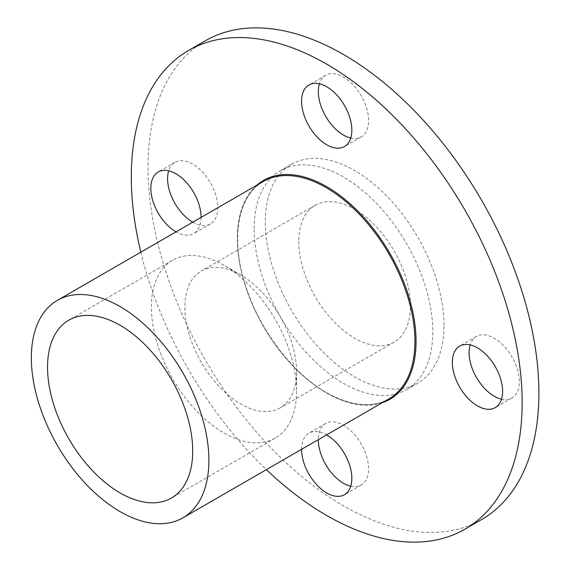 <?xml version="1.0" encoding="UTF-8"?>
<svg xmlns="http://www.w3.org/2000/svg" width="570" height="570" viewBox="0 0 570 570"><rect width="100%" height="100%" fill="white"/><g stroke="black" fill="none" stroke-linecap="round" stroke-linejoin="round"><path stroke-width="0.43" stroke-dasharray="2.85 2.14" d="M443.973 325.299A126.348 72.946 -120 0 0 388.826 198.146A126.348 72.946 -120 0 0 291.462 164.295A126.348 72.946 -120 0 0 265.292 222.136A126.348 72.946 -120 0 0 320.447 349.289A126.348 72.946 -120 0 0 417.81 383.133A126.348 72.946 -120 0 0 443.973 325.299M254.127 228.584A126.348 72.946 60 0 1 280.298 170.743A126.348 72.946 60 0 1 377.654 204.594A126.348 72.946 60 0 1 432.808 331.747A126.348 72.946 60 0 1 406.638 389.581A126.348 72.946 60 0 1 309.282 355.73A126.348 72.946 60 0 1 254.127 228.584M296.564 371.718A78.966 45.593 -120 0 0 240.725 275.004A78.966 45.593 -120 0 0 201.246 271.092A78.966 45.593 -120 0 0 184.894 307.244A78.966 45.593 -120 0 0 219.357 386.709A78.966 45.593 -120 0 0 280.212 407.871A78.966 45.593 -120 0 0 296.564 371.718L296.564 391.063A102.657 59.266 -120 0 0 223.974 265.335A102.657 59.266 -120 0 0 172.646 260.248A102.657 59.266 -120 0 0 151.385 307.244A102.657 59.266 -120 0 0 196.201 410.55A102.657 59.266 -120 0 0 275.303 438.052A102.657 59.266 -120 0 0 296.564 391.063M298.801 241.481A78.966 45.593 -120 0 0 333.265 320.946A78.966 45.593 -120 0 0 394.119 342.1A78.966 45.593 -120 0 0 410.471 305.955A78.966 45.593 -120 0 0 376.001 226.489A78.966 45.593 -120 0 0 315.153 205.328A78.966 45.593 -120 0 0 298.801 241.481M481.657 519.519A276.379 159.572 60 0 1 343.468 505.825A276.379 159.572 60 0 1 162.913 262.278A276.379 159.572 60 0 1 205.278 40.812M501.522 399.178A35.532 20.513 -120 0 0 511.995 397.981A35.532 20.513 -120 0 0 517.439 369.503A35.532 20.513 -120 0 0 494.226 338.188A35.532 20.513 -120 0 0 476.463 336.428A35.532 20.513 -120 0 0 470.186 344.9M350.764 138.054A35.532 20.513 -120 0 0 361.238 136.857A35.532 20.513 -120 0 0 368.598 120.591A35.532 20.513 -120 0 0 353.087 84.83A35.532 20.513 -120 0 0 325.698 75.304A35.532 20.513 -120 0 0 319.421 83.776M192.781 222.179A35.532 20.513 -120 0 0 210.472 223.896A35.532 20.513 -120 0 0 215.923 195.424A35.532 20.513 -120 0 0 192.71 164.11A35.532 20.513 -120 0 0 174.94 162.35A35.532 20.513 -120 0 0 168.663 170.822M350.764 486.224A35.532 20.513 -120 0 0 361.238 485.02A35.532 20.513 -120 0 0 368.598 468.754A35.532 20.513 -120 0 0 353.087 432.993A35.532 20.513 -120 0 0 325.698 423.474A35.532 20.513 -120 0 0 318.338 439.648M140.833 252.175A276.379 159.572 -120 0 0 266.382 469.644M201.082 217.391A35.532 20.513 60 0 1 193.722 233.572A35.532 20.513 60 0 1 176.03 231.855M301.587 449.324A35.532 20.513 60 0 1 308.947 433.143A35.532 20.513 60 0 1 326.639 434.86M263.383 181.424A125.557 72.49 -120 0 0 237.377 238.901A125.557 72.49 -120 0 0 326.161 392.673A125.557 72.49 -120 0 0 388.932 398.893C371.847 408.341 351.056 406.253 326.553 392.637C293.272 373.856 260.746 331.605 246.518 288.506C229.767 240.44 237.483 195.325 263.383 181.424M256.885 185.172A126.348 72.946 -120 0 0 246.219 288.107A126.348 72.946 -120 0 0 326.717 392.994A126.348 72.946 -120 0 0 382.442 402.641M291.462 164.295L280.298 170.743M394.119 342.1L280.212 407.871M275.303 438.052L171.449 498.016M511.995 397.981L495.245 407.65M325.698 75.304L308.947 84.98M174.94 162.35L158.189 172.019M361.238 485.02L344.487 494.696M325.698 423.474L308.947 433.143M210.472 223.896L193.722 233.572M361.238 136.857L344.487 146.526M476.463 336.428L459.712 346.104M172.646 260.248L68.792 320.212M240.725 275.004L223.974 265.335M315.153 205.328L201.246 271.092M417.81 383.133L406.638 389.581"/><path stroke-width="0.85" d="M47.531 367.208A102.657 59.266 -120 0 0 92.34 470.514A102.657 59.266 -120 0 0 171.449 498.016A102.657 59.266 -120 0 0 192.71 451.02A102.657 59.266 -120 0 0 147.901 347.714A102.657 59.266 -120 0 0 68.792 320.212A102.657 59.266 -120 0 0 47.531 367.208M208.898 460.368A125.557 72.49 -120 0 0 154.092 334.02A125.557 72.49 -120 0 0 57.342 300.376A125.557 72.49 -120 0 0 31.336 357.853A125.557 72.49 -120 0 0 86.141 484.208A125.557 72.49 -120 0 0 182.899 517.845A125.557 72.49 -120 0 0 208.898 460.368M188.528 50.481L205.278 40.812A276.379 159.572 60 0 1 343.468 54.499A276.379 159.572 60 0 1 524.022 298.046A276.379 159.572 60 0 1 481.657 519.519L464.906 529.188A276.379 159.572 -120 0 0 507.272 307.722A276.379 159.572 -120 0 0 326.717 64.175A276.379 159.572 -120 0 0 188.528 50.481A276.379 159.572 -120 0 0 140.833 252.175M266.382 469.644A276.379 159.572 -120 0 0 326.717 515.501A276.379 159.572 -120 0 0 464.906 529.188M470.186 344.9A35.532 20.513 -120 0 0 494.226 396.221A35.532 20.513 -120 0 0 501.522 399.178M477.475 347.864A35.532 20.513 60 0 1 500.688 379.178A35.532 20.513 60 0 1 495.245 407.65A35.532 20.513 60 0 1 477.475 405.89A35.532 20.513 60 0 1 454.261 374.576A35.532 20.513 60 0 1 459.712 346.104A35.532 20.513 60 0 1 477.475 347.864M319.421 83.776A35.532 20.513 -120 0 0 318.338 91.578A35.532 20.513 -120 0 0 350.764 138.054M301.587 101.246A35.532 20.513 60 0 1 308.947 84.98A35.532 20.513 60 0 1 336.329 94.499A35.532 20.513 60 0 1 351.84 130.259A35.532 20.513 60 0 1 344.487 146.526A35.532 20.513 60 0 1 317.098 137.007A35.532 20.513 60 0 1 301.587 101.246M168.663 170.822A35.532 20.513 -120 0 0 192.71 222.136A35.532 20.513 -120 0 0 192.781 222.179M176.03 231.855A35.532 20.513 60 0 1 175.959 231.812A35.532 20.513 60 0 1 152.746 200.498A35.532 20.513 60 0 1 158.189 172.019A35.532 20.513 60 0 1 175.959 173.779A35.532 20.513 60 0 1 201.082 217.391M318.338 439.648A35.532 20.513 -120 0 0 318.338 439.741A35.532 20.513 -120 0 0 350.764 486.224M326.639 434.86A35.532 20.513 60 0 1 351.84 478.422A35.532 20.513 60 0 1 344.487 494.696A35.532 20.513 60 0 1 317.098 485.17A35.532 20.513 60 0 1 301.587 449.409A35.532 20.513 60 0 1 301.587 449.324M182.899 517.845L388.932 398.893A125.557 72.49 -120 0 0 414.939 341.416A125.557 72.49 -120 0 0 326.161 187.644A125.557 72.49 -120 0 0 263.383 181.424L57.342 300.376M382.442 402.641A126.348 72.946 -120 0 0 416.057 341.416A126.348 72.946 -120 0 0 326.717 186.675A126.348 72.946 -120 0 0 256.885 185.172"/></g></svg>
